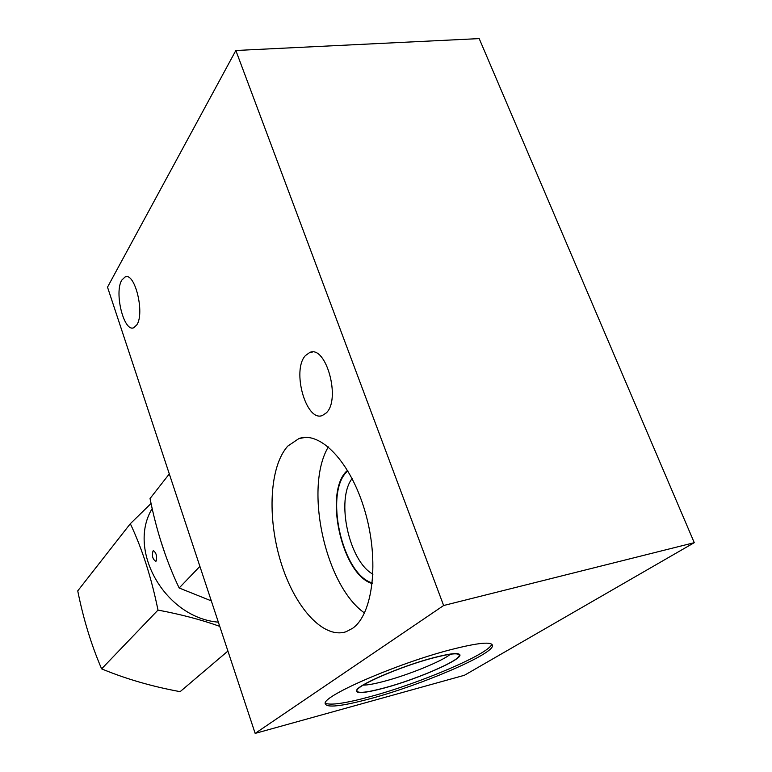 <?xml version="1.0" encoding="UTF-8"?>
<svg xmlns="http://www.w3.org/2000/svg" width="772" height="772" viewBox="0 0 772 772"><rect width="100%" height="100%" fill="white"/><g stroke="black" fill="none" stroke-linecap="round" stroke-linejoin="round"><path stroke-width="1.16" d="M235.846 50.498L107.511 287.155L255.156 733.4L464.416 675.278L694.26 542.677L479.19 38.6L235.846 50.498L443.63 605.518L694.26 542.677M255.156 733.4L443.63 605.518M449.893 649.899C397.252 663.573 323.854 695.456 325.108 703.34C325.89 708.185 341.388 706.515 371.612 698.322C421.483 684.822 490.616 655.418 492.478 646.116C493.125 641.175 478.93 642.429 449.893 649.899M352.65 628.273C372.982 614.155 379.496 561.061 365.127 511.759C350.98 462.341 320.419 430.612 298.889 438.583L287.84 446.052C269.496 466.163 267.064 517.52 280.854 562.122C294.45 606.802 323.121 639.409 346.107 631.728L352.65 628.273M326.344 412.846L322.426 415.49C306.166 422.419 291.488 370.28 305.413 355.602L309.794 352.437C326.045 344.91 341.06 399.307 326.344 412.846M136.779 324.925L133.662 327.772C123.858 332.259 114.015 292.482 121.802 280.111L125.141 276.897C134.946 272.082 144.972 313.268 136.779 324.925M450.346 654.222C442.8 660.9 409.411 674.554 385.151 681.039C375.047 683.77 367.752 685.131 363.245 685.111M384.639 687.929C417.71 679.09 463.364 659.095 459.774 654.637C458.114 652.552 449.188 653.633 432.986 657.869C402.772 665.773 360.331 683.712 356.818 689.83C354.821 694.018 364.094 693.391 384.639 687.929M325.157 703.157C330.31 705.589 345.567 703.35 370.946 696.441C420.817 682.979 489.902 653.537 491.735 644.157L491.745 644.109M372.963 574.175C349.089 561.611 335.627 499.716 352.109 478.543M372.229 583.564C341.639 575.015 323.275 490.934 347.429 470.447L347.535 470.341M364.5 612.968C325.195 585.707 303.946 487.595 328.341 446.901M211.316 600.877L179.162 587.994C166.298 561.128 156.591 531.31 150.038 498.538L169.309 473.921M151.08 503.441L130.323 523.715C142.183 548.805 151.399 577.601 157.99 610.083C180.754 614.338 201.338 619.762 219.74 626.353M227.914 651.057L180.127 691.664C151.881 686.472 125.711 678.868 101.624 668.861C91.347 645.035 83.386 619.048 77.74 590.879L130.323 523.715M179.162 587.994L199.9 566.368M101.624 668.861L157.99 610.083M152.209 508.545C126.637 550.147 165.295 617.851 218.36 622.164M160.383 539.676L165.401 554.827M156.243 561.003C157.16 556.168 156.224 552.723 153.416 550.677L153.001 550.976C151.727 555.898 152.663 559.333 155.819 561.292L156.243 561.003M384.9 687.765C415.751 679.495 458.491 661.208 459.234 655.65C459.465 652.601 450.616 653.402 432.696 658.053C400.803 666.381 356.471 685.604 356.896 690.631C357.195 693.632 366.536 692.677 384.9 687.765M347.863 470.872L347.651 471.065C323.719 491.339 341.996 574.715 372.297 582.937M309.794 352.437L312.409 352.032M125.141 276.897L126.666 276.714M491.735 644.157L492.478 646.116M305.316 437.415L298.889 438.583M356.896 690.631L356.683 690.023"/></g></svg>
